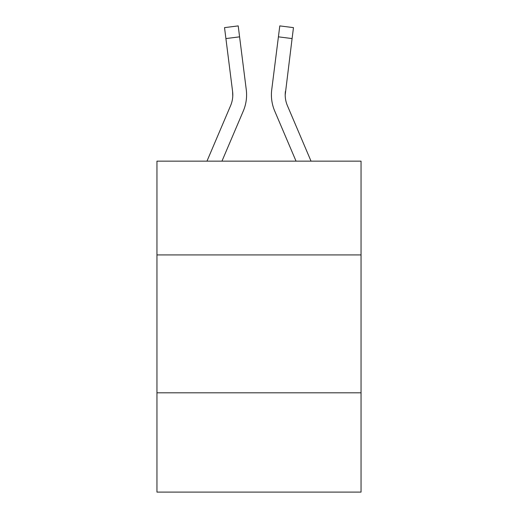 <?xml version="1.0" encoding="UTF-8"?>
<svg xmlns="http://www.w3.org/2000/svg" width="518" height="518" viewBox="0 0 518 518"><rect width="100%" height="100%" fill="white"/><g stroke="black" fill="none" stroke-linecap="round" stroke-linejoin="round"><path stroke-width="0.78" d="M361.046 254.921L361.046 161.15L156.954 161.15L156.954 254.921L361.046 254.921L361.046 492.1L156.954 492.1L156.954 254.921M361.046 392.812L156.954 392.812M243.285 111.053L221.95 161.15L243.285 111.053A41.369 41.369 0 0 0 246.264 89.659L239.588 36.843L225.906 38.572L224.527 27.629L238.209 25.9L239.588 36.843M246.587 94.826L246.587 95.17M246.056 88.008L246.264 89.659L246.056 88.008M311.033 161.15L287.406 105.653A27.577 27.577 0 0 1 285.198 94.898L292.094 38.572L278.412 36.843L279.791 25.9L293.473 27.629L292.094 38.572M274.715 111.053L296.05 161.15L274.715 111.053A41.369 41.369 0 0 1 271.736 89.659L278.412 36.843M285.23 96.193L285.198 94.898A27.577 27.577 0 0 0 287.406 105.653A27.577 27.577 0 0 1 285.198 94.898A27.577 27.577 0 0 0 287.406 105.653A27.577 27.577 0 0 1 285.198 94.898A27.577 27.577 0 0 0 287.406 105.653A27.577 27.577 0 0 1 285.198 94.898A27.577 27.577 0 0 0 287.406 105.653A27.577 27.577 0 0 1 285.198 94.898A27.577 27.577 0 0 0 287.406 105.653A27.577 27.577 0 0 1 285.198 94.898A27.577 27.577 0 0 0 287.406 105.653A27.577 27.577 0 0 1 285.198 94.898A27.577 27.577 0 0 0 287.406 105.653A27.577 27.577 0 0 1 285.198 94.898A27.577 27.577 0 0 0 287.406 105.653A27.577 27.577 0 0 1 285.198 94.898A27.577 27.577 0 0 0 287.406 105.653A27.577 27.577 0 0 1 285.198 94.898A27.577 27.577 0 0 0 287.406 105.653A27.577 27.577 0 0 1 285.198 94.898A27.577 27.577 0 0 0 287.406 105.653A27.577 27.577 0 0 1 285.198 94.898A27.577 27.577 0 0 0 287.406 105.653A27.577 27.577 0 0 1 285.198 94.898A27.577 27.577 0 0 0 287.406 105.653A27.577 27.577 0 0 1 285.198 94.898A27.577 27.577 0 0 0 287.406 105.653A27.577 27.577 0 0 1 285.198 94.898A27.577 27.577 0 0 0 287.406 105.653A27.577 27.577 0 0 1 285.198 94.898M206.967 161.15L230.594 105.653A27.577 27.577 0 0 0 232.802 94.904A27.577 27.577 0 0 1 230.594 105.653A27.577 27.577 0 0 0 232.582 91.388L225.906 38.572M232.77 96.193L232.582 91.388L232.77 96.193M287.406 105.653A27.577 27.577 0 0 1 285.418 91.388M271.458 96.866L271.413 94.826M224.527 27.629L238.209 25.9M279.791 25.9L293.473 27.629"/></g></svg>
